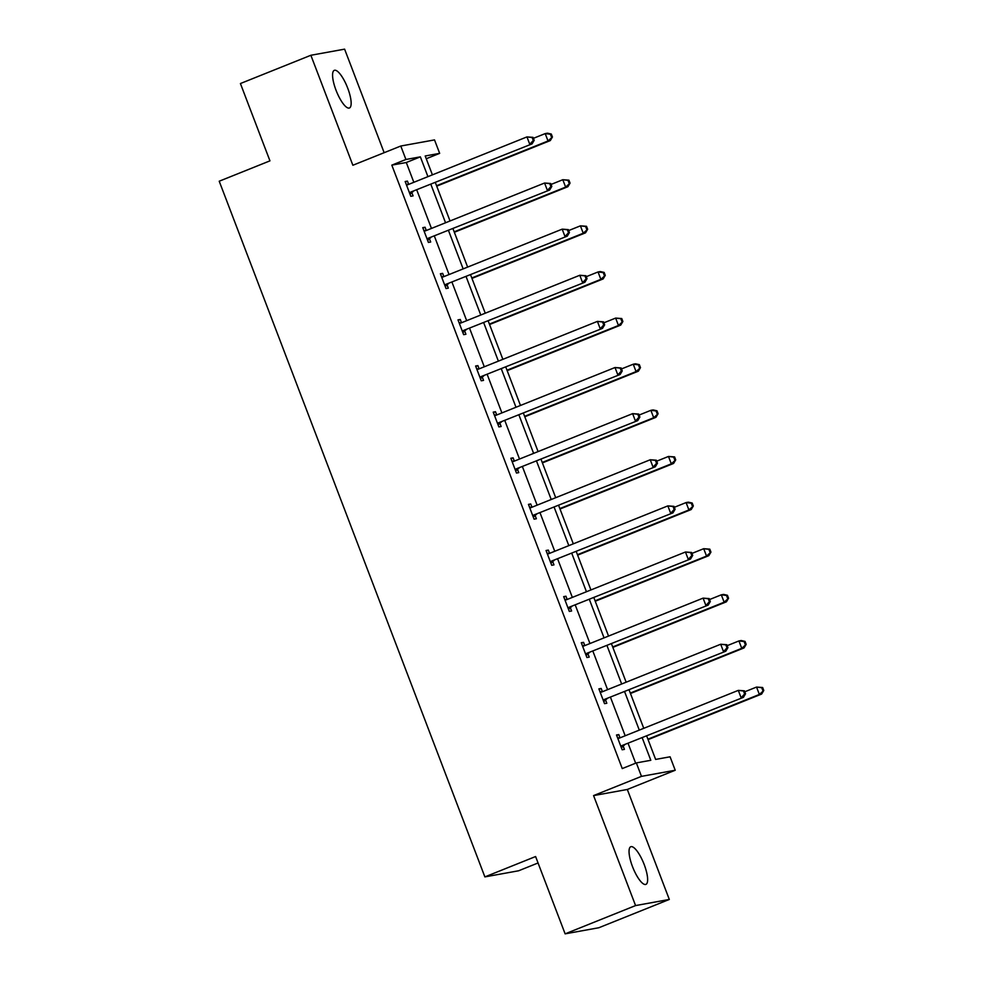 <?xml version="1.0" encoding="UTF-8"?>
<svg xmlns="http://www.w3.org/2000/svg" width="983" height="983" viewBox="0 0 983 983"><rect width="100%" height="100%" fill="white"/><g stroke="black" fill="none" stroke-linecap="round" stroke-linejoin="round"><path stroke-width="1.47" d="M632.499 866.613A20.287 5.824 -111.9 0 1 630.779 846.732A20.287 5.824 -111.9 0 1 644.172 864.499A20.287 5.824 -111.9 0 1 645.892 884.393A20.287 5.824 -111.9 0 1 632.499 866.613M336.026 90.227A20.287 5.824 -111.9 0 1 334.306 70.334A20.287 5.824 -111.9 0 1 347.699 88.101A20.287 5.824 -111.9 0 1 349.42 107.995A20.287 5.824 -111.9 0 1 336.026 90.227M384.156 152.697L344.615 49.15L310.874 55.269L352.872 165.255L400.781 146.025L434.523 139.905L439.659 153.36L425.209 155.978L432.409 174.851M565.127 933.85L635.571 905.576L669.312 899.457L598.868 927.731L565.127 933.85L535.6 856.537L484.877 876.897L219.221 181.216L269.944 160.856L240.417 83.543L310.874 55.269M426.253 158.742L439.659 153.36M646.753 736.144L655.636 759.417L670.087 756.799L675.223 770.242L641.481 776.361L636.345 762.906L650.807 760.289L642.268 737.938M669.312 899.457L627.314 789.472L675.223 770.242M538.057 862.976L518.619 870.778L484.877 876.897M599.065 689.304L601.178 688.456L598.893 688.874L604.533 703.656L606.818 703.238L605.553 699.933M601.178 688.456L602.419 691.713M563.837 597.062L565.95 596.214L563.664 596.632L569.317 611.414L571.59 610.996L570.337 607.691M565.95 596.214L567.191 599.47M528.608 504.82L530.722 503.972L528.449 504.377L534.088 519.159L536.374 518.754L535.108 515.448M530.722 503.972L531.963 507.228M493.38 412.565L495.493 411.717L493.22 412.135L498.86 426.917L501.146 426.511L499.88 423.194M495.493 411.717L496.747 414.986M458.164 320.323L460.277 319.475L457.992 319.893L463.644 334.675L465.917 334.257L464.652 330.952M460.277 319.475L461.519 322.743M422.936 228.081L425.049 227.233L422.764 227.651L428.416 242.432L430.689 242.015L429.436 238.709M425.049 227.233L426.29 230.489M635.657 763.189L628.174 743.603M625.188 735.775L610.566 697.475M607.58 689.648L592.958 651.348M589.96 643.521L575.338 605.233M572.352 597.406L557.73 559.106M554.744 551.279L540.109 512.991M537.123 505.164L522.501 466.864M519.515 459.036L504.893 420.736M501.895 412.909L487.273 374.621M484.287 366.794L469.665 328.494M466.679 320.667L452.057 282.367M449.059 274.552L434.437 236.252M431.451 228.425L416.829 190.124M413.843 182.297L406.286 162.514L391.824 165.132L622.264 768.571L636.345 762.906M405.328 181.953L407.441 181.105L405.156 181.523L410.796 196.305L413.081 195.887L411.816 192.582M407.441 181.105L408.682 184.374M440.544 274.208L442.657 273.36L440.384 273.766L446.024 288.547L448.309 288.142L447.044 284.837M442.657 273.36L443.911 276.616M475.772 366.45L477.885 365.602L475.612 366.008L481.252 380.802L483.525 380.384L482.272 377.079M477.885 365.602L479.126 368.858M511 458.692L513.114 457.845L510.828 458.262L516.48 473.044L518.754 472.626L517.488 469.321M513.114 457.845L514.355 461.101M546.229 550.935L548.342 550.087L546.057 550.505L551.696 565.286L553.982 564.869L552.716 561.563M548.342 550.087L549.583 553.355M581.444 643.189L583.558 642.341L581.285 642.747L586.925 657.529L589.21 657.123L587.945 653.806M583.558 642.341L584.811 645.598M616.673 735.431L618.786 734.584L616.501 734.989L622.153 749.771L624.426 749.365L623.173 746.06M618.786 734.584L620.027 737.84M391.824 165.132L405.918 159.479L400.781 146.025M627.314 789.472L593.572 795.591L635.571 905.576M593.572 795.591L641.481 776.361M427.924 176.645L420.368 156.85L405.918 159.479M639.282 730.111L624.66 691.823M621.661 683.996L607.039 645.696M604.053 637.869L589.431 599.581M586.446 591.754L571.823 553.454M568.825 545.626L554.203 507.326M551.217 499.499L536.595 461.211M533.609 453.384L518.975 415.084M515.989 407.257L501.367 368.957M498.381 361.142L483.759 322.842M480.761 315.015L466.139 276.714M463.153 268.887L448.531 230.6M445.545 222.772L430.923 184.472M435.395 182.678L450.017 220.966M453.016 228.793L467.638 267.093M470.624 274.921L485.246 313.221M488.232 321.048L502.866 359.336M505.852 367.163L520.474 405.463M523.46 413.29L538.082 451.578M541.068 459.405L555.702 497.705M558.688 505.532L573.31 543.832M576.296 551.66L590.918 589.947M593.916 597.775L608.538 636.075M611.524 643.902L626.146 682.19M629.132 690.017L643.754 728.317M406.286 162.514L420.368 156.85M410.857 192.017L532.061 143.887L410.857 192.017A3.17 3.035 -100.3 0 0 409.886 192.656L409.542 193M533.278 140.483L529.776 144.292L526.962 136.907L533.056 137.362L532.147 137.522L533.278 140.483L534.187 140.323L533.056 137.362M406.421 184.829L406.901 184.841A3.17 3.035 -100.3 0 0 408.031 184.632L526.962 136.907L532.147 137.522M413.13 191.611A3.17 3.035 -100.3 0 0 412.16 192.25L410.046 194.327M406.249 184.374L408.572 184.411M532.061 143.887L534.187 140.323M436.722 186.156L550.296 140.581L548.023 140.987L545.196 133.602L533.425 138.32M436.563 185.726L548.023 140.987L552.434 137.006L551.303 134.057L550.394 134.216L551.512 137.178M550.394 134.216L545.196 133.602L547.47 133.184L551.303 134.057M552.434 137.006L550.296 140.581M428.465 238.144L549.669 190.002L428.465 238.144A3.17 3.035 -100.3 0 0 427.494 238.783L427.15 239.127M550.898 186.61L547.396 190.419L544.57 183.022L550.677 183.489L549.767 183.649L550.898 186.61L551.807 186.438L550.677 183.489M424.029 230.956L424.509 230.968A3.17 3.035 -100.3 0 0 425.651 230.759L544.57 183.022L549.767 183.649M430.751 237.726A3.17 3.035 -100.3 0 0 429.78 238.365L427.654 240.454M423.857 230.501L426.18 230.538M549.669 190.002L551.807 186.438M446.085 284.271L567.289 236.129L446.085 284.271A3.17 3.035 -100.3 0 0 445.115 284.898L444.758 285.242M568.506 232.725L565.004 236.534L562.178 229.15L568.285 229.604L567.375 229.776L568.506 232.725L569.415 232.566L568.285 229.604M441.65 277.071L442.129 277.083A3.17 3.035 -100.3 0 0 443.259 276.874L562.178 229.15L567.375 229.776M448.359 283.854A3.17 3.035 -100.3 0 0 447.388 284.492L445.274 286.569M441.465 276.616L443.8 276.665M567.289 236.129L569.415 232.566M454.343 232.283L567.904 186.696L565.63 187.114L562.804 179.717L551.045 184.448M454.171 231.841L565.63 187.114L570.042 183.133L568.911 180.172L568.002 180.344L569.132 183.305M568.002 180.344L562.804 179.717L568.911 180.172M570.042 183.133L567.904 186.696M471.951 278.398L585.524 232.824L583.238 233.229L580.425 225.844L568.653 230.563M471.791 277.968L583.238 233.229L587.65 229.26L586.519 226.299L585.61 226.471L586.74 229.42M585.61 226.471L580.425 225.844L586.519 226.299M587.65 229.26L585.524 232.824M463.693 330.386L584.897 282.244L463.693 330.386A3.17 3.035 -100.3 0 0 462.723 331.025L462.379 331.369M586.114 278.853L582.612 282.662L579.798 275.265L585.905 275.731L584.983 275.891L586.114 278.853L587.023 278.68L585.905 275.731M459.258 323.198L459.737 323.21A3.17 3.035 -100.3 0 0 460.867 323.002L579.798 275.265L584.983 275.891M465.979 329.981A3.17 3.035 -100.3 0 0 465.008 330.607L462.882 332.696M459.086 322.743L461.408 322.78M584.897 282.244L587.023 278.68M489.571 324.525L603.132 278.939L600.859 279.356L598.033 271.959L586.261 276.69M489.399 324.083L600.859 279.356L605.27 275.375L604.14 272.426L603.23 272.586L604.361 275.547M603.23 272.586L598.033 271.959L600.306 271.554L604.14 272.426M605.27 275.375L603.132 278.939M481.301 376.514L602.505 328.371L481.301 376.514A3.17 3.035 -100.3 0 0 480.331 377.153L479.987 377.484M603.734 324.968L600.232 328.789L597.406 321.392L603.513 321.846L602.604 322.019L603.734 324.968L604.643 324.808L603.513 321.846M476.866 369.325L477.345 369.325A3.17 3.035 -100.3 0 0 478.488 369.116L597.406 321.392L602.604 322.019M483.587 376.096A3.17 3.035 -100.3 0 0 482.616 376.735L480.49 378.811M476.694 368.858L479.016 368.908M602.505 328.371L604.643 324.808M507.179 370.64L620.752 325.066L618.467 325.484L615.641 318.087L603.881 322.805M507.007 370.21L618.467 325.484L622.878 321.502L621.748 318.541L620.838 318.713L621.969 321.662M620.838 318.713L615.641 318.087L621.748 318.541M622.878 321.502L620.752 325.066M498.922 422.641L620.126 374.498L498.922 422.641A3.17 3.035 -100.3 0 0 497.951 423.268L497.607 423.612M621.342 371.095L617.84 374.904L615.014 367.519L621.121 367.974L620.212 368.134L621.342 371.095L622.251 370.935L621.121 367.974M494.486 415.44L494.965 415.453A3.17 3.035 -100.3 0 0 496.096 415.244L615.014 367.519L620.212 368.134M501.195 422.223A3.17 3.035 -100.3 0 0 500.224 422.862L498.111 424.939M494.302 414.986L496.636 415.023M620.126 374.498L622.251 370.935M524.787 416.767L638.36 371.193L636.075 371.599L633.261 364.214L621.489 368.932M524.627 416.337L636.075 371.599L640.486 367.63L639.368 364.668L638.446 364.828L639.577 367.789M638.446 364.828L633.261 364.214L635.534 363.796L639.368 364.668M640.486 367.63L638.36 371.193M516.53 468.756L637.734 420.613L516.53 468.756A3.17 3.035 -100.3 0 0 515.559 469.395L515.215 469.739M638.95 417.222L635.448 421.031L632.634 413.634L638.741 414.101L637.82 414.261L638.95 417.222L639.872 417.05L638.741 414.101M512.094 461.568L512.573 461.58A3.17 3.035 -100.3 0 0 513.704 461.371L632.634 413.634L637.82 414.261M518.815 468.35A3.17 3.035 -100.3 0 0 517.844 468.977L515.719 471.066M511.922 461.113L514.244 461.15M637.734 420.613L639.872 417.05M542.407 462.895L655.968 417.308L653.695 417.726L650.869 410.329L639.097 415.059M542.235 462.452L653.695 417.726L658.106 413.745L656.976 410.796L656.066 410.955L657.197 413.917M656.066 410.955L650.869 410.329L653.154 409.923L656.976 410.796M658.106 413.745L655.968 417.308M534.138 514.883L655.342 466.741L534.138 514.883A3.17 3.035 -100.3 0 0 533.167 515.522L532.823 515.854M656.57 463.337L653.068 467.146L650.242 459.761L656.349 460.216L655.44 460.388L656.57 463.337L657.48 463.177L656.349 460.216M529.702 507.683L530.181 507.695A3.17 3.035 -100.3 0 0 531.324 507.486L650.242 459.761L655.44 460.388M536.423 514.465A3.17 3.035 -100.3 0 0 535.452 515.104L533.327 517.181M529.53 507.228L531.852 507.277M655.342 466.741L657.48 463.177M560.015 509.01L673.588 463.435L671.303 463.841L668.477 456.456L656.718 461.174M559.843 508.58L671.303 463.841L675.714 459.872L674.584 456.911L673.674 457.083L674.805 460.032M673.674 457.083L668.477 456.456L674.584 456.911M675.714 459.872L673.588 463.435M551.758 560.998L672.962 512.856L551.758 560.998A3.17 3.035 -100.3 0 0 550.787 561.637L550.443 561.981M674.178 509.464L670.676 513.273L667.85 505.889L673.957 506.343L673.048 506.503L674.178 509.464L675.088 509.292L673.957 506.343M547.322 553.81L547.801 553.822A3.17 3.035 -100.3 0 0 548.932 553.613L667.85 505.889L673.048 506.503M554.031 560.593A3.17 3.035 -100.3 0 0 553.06 561.219L550.947 563.308M547.15 553.355L549.472 553.392M672.962 512.856L675.088 509.292M577.623 555.137L691.196 509.55L688.911 509.968L686.097 502.571L674.326 507.302M577.463 554.695L688.911 509.968L693.334 505.987L692.204 503.038L691.282 503.198L692.413 506.159M691.282 503.198L686.097 502.571L688.37 502.166L692.204 503.038M693.334 505.987L691.196 509.55M569.366 607.125L690.57 558.983L569.366 607.125A3.17 3.035 -100.3 0 0 568.395 607.764L568.051 608.096M691.786 555.579L688.297 559.401L685.47 552.004L691.577 552.458L690.668 552.63L691.786 555.579L692.708 555.42L691.577 552.458M564.93 599.937L565.409 599.937A3.17 3.035 -100.3 0 0 566.54 599.728L685.47 552.004L690.668 552.63M571.651 606.708A3.17 3.035 -100.3 0 0 570.681 607.347L568.555 609.423M564.758 599.47L567.08 599.519M690.57 558.983L692.708 555.42M595.243 601.252L708.804 555.678L706.531 556.095L703.705 548.698L691.946 553.417M595.071 600.822L706.531 556.095L710.942 552.114L709.812 549.153L708.903 549.325L710.033 552.274M708.903 549.325L703.705 548.698L709.812 549.153M710.942 552.114L708.804 555.678M586.986 653.253L708.178 605.11L586.986 653.253A3.17 3.035 -100.3 0 0 586.015 653.879L585.659 654.223M709.407 601.707L705.905 605.516L703.078 598.131L709.185 598.586L708.276 598.745L709.407 601.707L710.316 601.547L709.185 598.586M582.55 646.052L583.03 646.064A3.17 3.035 -100.3 0 0 584.16 645.856L703.078 598.131L708.276 598.745M589.259 652.835A3.17 3.035 -100.3 0 0 588.289 653.474L586.175 655.55M582.366 645.598L584.701 645.634M708.178 605.11L710.316 601.547M612.851 647.379L726.425 601.805L724.139 602.21L721.313 594.826L709.554 599.544M612.692 646.949L724.139 602.21L728.55 598.242L727.42 595.28L726.511 595.44L727.641 598.401M726.511 595.44L721.313 594.826L723.599 594.408L727.42 595.28M728.55 598.242L726.425 601.805M604.594 699.368L725.798 651.225L604.594 699.368A3.17 3.035 -100.3 0 0 603.623 700.007L603.279 700.351M727.015 647.834L723.513 651.643L720.699 644.246L726.793 644.713L725.884 644.873L727.015 647.834L727.924 647.662L726.793 644.713M600.158 692.179L600.638 692.192A3.17 3.035 -100.3 0 0 601.768 691.983L720.699 644.246L725.884 644.873M606.867 698.962A3.17 3.035 -100.3 0 0 605.897 699.589L603.783 701.678M599.986 691.725L602.309 691.762M725.798 651.225L727.924 647.662M630.459 693.506L744.033 647.92L741.76 648.338L738.933 640.941L727.162 645.671M630.3 693.064L741.76 648.338L746.171 644.356L745.04 641.408L744.131 641.567L745.249 644.529M744.131 641.567L738.933 640.941L741.207 640.535L745.04 641.408M746.171 644.356L744.033 647.92M622.202 745.495L743.406 697.352L622.202 745.495A3.17 3.035 -100.3 0 0 621.231 746.134L620.887 746.466M744.635 693.949L741.133 697.77L738.307 690.373L744.414 690.828L743.504 691L744.635 693.949L745.544 693.789L744.414 690.828M617.766 738.307L618.246 738.307A3.17 3.035 -100.3 0 0 619.388 738.098L738.307 690.373L743.504 691M624.488 745.077A3.17 3.035 -100.3 0 0 623.517 745.716L621.391 747.793M617.594 737.84L619.917 737.889M743.406 697.352L745.544 693.789M648.08 739.621L761.641 694.047L759.367 694.453L756.541 687.068L744.782 691.786M647.908 739.191L759.367 694.453L763.779 690.484L762.648 687.522L761.739 687.695L762.869 690.644M761.739 687.695L756.541 687.068L762.648 687.522M763.779 690.484L761.641 694.047M406.901 184.841L408.019 184.632M409.886 192.656L412.16 192.25M424.509 230.968L425.627 230.759M427.494 238.783L429.78 238.365M442.129 277.083L443.247 276.887M445.115 284.898L447.388 284.492M459.737 323.21L460.855 323.002M462.723 331.025L465.008 330.607M477.345 369.325L478.475 369.129M480.331 377.153L482.616 376.735M494.965 415.453L496.083 415.244M497.951 423.268L500.224 422.862M512.573 461.58L513.691 461.371M515.559 469.395L517.844 468.977M530.181 507.695L531.312 507.498M533.167 515.522L535.452 515.104M547.801 553.822L548.919 553.613M550.787 561.637L553.06 561.219M565.409 599.937L566.527 599.741M568.395 607.764L570.681 607.347M583.03 646.064L584.148 645.856M586.015 653.879L588.289 653.474M600.638 692.192L601.756 691.983M603.623 700.007L605.897 699.589M618.246 738.307L619.364 738.11M621.231 746.134L623.517 745.716"/></g></svg>
